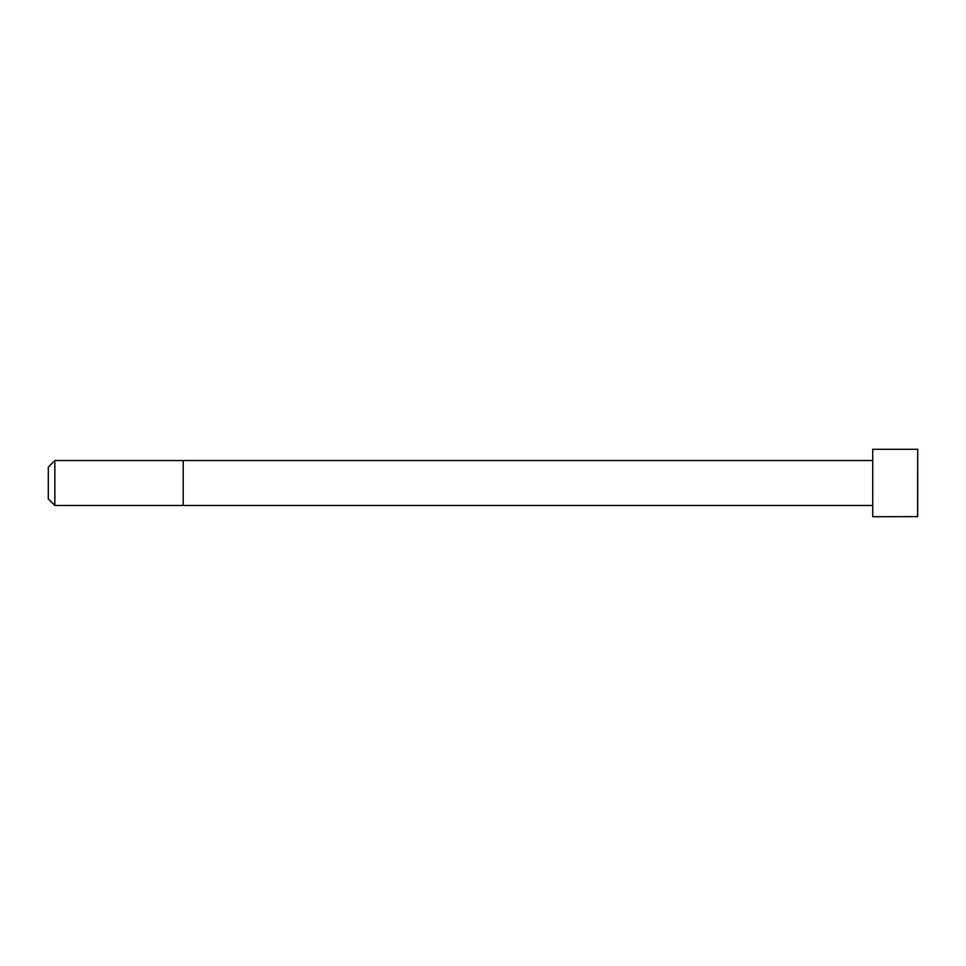<?xml version="1.0" encoding="UTF-8"?>
<svg xmlns="http://www.w3.org/2000/svg" width="966" height="966" viewBox="0 0 966 966"><rect width="100%" height="100%" fill="white"/><g stroke="black" fill="none" stroke-linecap="round" stroke-linejoin="round"><path stroke-width="1.45" d="M872.733 505.484L54.857 505.484L48.3 498.927L48.3 467.073L54.857 460.516L54.857 505.484M917.591 449.275L872.733 449.275L872.733 516.725L917.7 516.629L917.7 449.371L917.591 516.725M872.733 460.516L183.202 460.516L183.202 505.484M183.202 460.516L54.857 460.516"/></g></svg>
